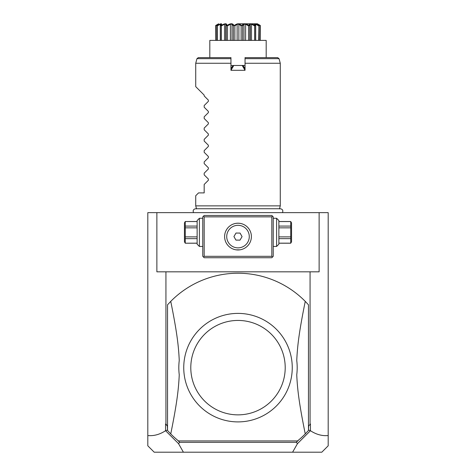 <?xml version="1.0" encoding="UTF-8"?>
<svg xmlns="http://www.w3.org/2000/svg" width="476" height="476" viewBox="0 0 476 476"><rect width="100%" height="100%" fill="white"/><g stroke="black" fill="none" stroke-linecap="round" stroke-linejoin="round"><path stroke-width="0.71" d="M183.409 452.2L154.2 452.2L147.81 445.81L147.81 212.635L328.19 212.635L328.19 435.546C322.175 436.123 316.254 434.511 310.429 430.709L297.482 443.62L292.591 452.2L183.409 452.2L178.518 443.62L165.571 430.709L165.571 424.015L167.344 425.96L167.54 430.167M299.559 212.635L300.112 212.635M301.707 212.635L301.278 212.635M300.148 212.635L297.893 212.635M328.19 435.546L328.19 445.81L321.8 452.2L292.591 452.2M308.46 430.167L308.656 425.96L310.429 424.015L308.656 425.96M308.656 429.971L310.334 430.774M310.429 430.709L310.429 424.015M156.872 212.635L156.872 271.82L310.066 271.82L310.066 424.015M165.934 271.82L165.934 424.015L167.344 425.96M165.666 430.774L167.344 429.971M165.934 424.015L165.571 424.015M147.81 435.546C153.825 436.123 159.746 434.511 165.571 430.709M177.548 440.175L179.708 442.335L178.518 443.62M177.917 440.538L178.197 440.925M297.482 443.62L296.292 442.335L179.708 442.335M296.292 442.335L297.702 440.925M297.803 440.925L298.452 440.175M167.54 430.494L170.747 433.916A94.415 94.415 0 0 0 178.464 440.925L297.536 440.925A94.415 94.415 0 0 0 305.253 433.916L308.46 430.494L308.46 304.801L305.253 301.379A94.415 94.415 0 0 0 170.747 301.379L167.54 304.801L167.54 430.494M170.747 301.379C176.685 330.719 178.589 345.374 179.244 360.51A59.185 59.185 0 0 0 179.244 374.785C178.565 390.153 176.667 404.648 170.747 433.916M305.253 433.916C299.315 404.576 297.411 389.921 296.756 374.785A59.185 59.185 0 0 0 296.756 360.51C297.435 345.142 299.333 330.647 305.253 301.379M236.953 421.891L237.304 421.897M237.631 421.903L238 421.903M236.745 421.885A54.252 54.252 0 0 0 292.252 368.275A54.252 54.252 0 0 0 238 313.392A54.252 54.252 0 0 0 183.748 367.02A54.252 54.252 0 0 0 236.745 421.885L236.435 421.879M238 320.437A47.207 47.207 0 0 0 190.793 367.645A47.207 47.207 0 0 0 238 414.858A47.207 47.207 0 0 0 285.207 367.645A47.207 47.207 0 0 0 238 320.437M298.083 440.538L297.774 441.002M310.066 271.82L319.128 271.82L319.128 212.635M272.528 216.158L271.82 215.455L204.18 215.455L202.77 216.86L202.77 256.32L204.18 257.73L271.82 257.73L273.23 256.32L273.23 216.86L272.528 216.158L271.82 216.86L204.18 216.86L203.472 216.158M204.18 216.86L204.18 256.32L271.82 256.32L272.528 257.022M271.82 256.32L271.82 216.86M239.898 223.339L238 223.202A13.387 13.387 0 0 1 251.387 236.59A13.387 13.387 0 0 1 238 249.977A13.387 13.387 0 0 1 224.612 236.59A13.387 13.387 0 0 1 238 223.202L236.102 223.339M204.18 256.32L203.472 257.022M235.471 223.446L234.835 223.583M234.299 223.726L232.937 224.196M231.687 224.785L231.068 225.142M230.455 225.535L229.849 225.969M229.259 226.451L228.688 226.969M228.141 227.534L227.141 228.766M226.695 229.414L225.707 231.288M225.029 239.904L225.196 240.505M225.404 241.124L225.654 241.766M225.951 242.427L226.296 243.093M226.326 243.147L226.641 243.676M226.695 243.76L227.135 244.414M227.171 244.462L228.135 245.646M228.688 246.205L229.259 246.729M229.849 247.211L230.449 247.645M231.062 248.038L231.681 248.395M231.996 248.555L232.306 248.71M232.937 248.984L234.234 249.436M234.835 249.597L235.465 249.739M236.102 249.84L239.898 249.84M224.708 238.208L224.654 237.685M224.618 237.036L224.612 236.697L224.618 237.036M249.698 230.081L249.305 229.414M248.859 228.766L247.859 227.534M247.312 226.969L246.741 226.451M246.151 225.969L245.545 225.535M244.932 225.142L244.313 224.785M243.063 224.196L241.766 223.744M241.165 223.583L240.529 223.446M250.043 230.747L250.293 231.288M251.387 236.697L251.382 237.036L251.387 236.697M240.535 249.739L241.165 249.597M241.719 249.454L243.063 248.984M244.319 248.395L244.938 248.038M245.551 247.645L246.151 247.211M246.741 246.729L247.312 246.205M247.865 245.646L248.817 244.474M248.865 244.414L249.305 243.76M249.37 243.664L249.662 243.159M249.704 243.093L250.049 242.427M250.346 241.766L250.596 241.124M250.804 240.505L250.971 239.904M251.292 238.208L251.346 237.685M238 225.315A11.275 11.275 0 0 0 226.725 236.542A11.275 11.275 0 0 0 237.899 247.865A11.275 11.275 0 0 0 249.275 236.691A11.275 11.275 0 0 0 238.101 225.315A11.275 11.275 0 0 1 249.275 236.643A11.275 11.275 0 0 1 238 247.865M237.899 247.865A11.275 11.275 0 0 1 226.725 236.489A11.275 11.275 0 0 1 238.101 225.315M242.07 236.626L240.065 233.085L235.995 233.05L233.93 236.554L235.935 240.094L240.005 240.13L242.07 236.626M199.39 218.27L199.39 246.455L197.135 244.2L197.135 220.525L199.39 218.27L202.77 218.27M197.135 221.56L185.265 221.513L184.45 222.923L184.45 241.802L185.265 243.212L197.135 243.165M197.135 226.082L185.265 226.082L185.265 221.56M197.135 227.843L185.265 227.843L185.265 226.082M197.135 236.881L185.265 236.881L185.265 227.843M197.135 238.649L185.265 238.649L185.265 236.881M185.265 238.649L185.265 243.165M276.61 232.365L276.61 218.27L278.865 220.525L278.865 244.2L276.61 246.455L276.61 232.365M278.865 227.843L290.735 227.843L290.735 243.212L278.865 243.212M278.865 236.881L290.735 236.881M278.865 226.082L290.735 226.082L290.735 227.843M278.865 221.56L290.735 221.56L290.735 226.082M290.735 243.212L291.55 241.802L291.55 222.923L290.735 221.56M278.865 243.165L290.735 243.165M278.865 238.649L290.735 238.649M196.54 208.922L195.725 205.87L280.275 205.87L279.46 208.922M230.955 69.835L230.955 70.305L245.045 70.305L245.045 63.26L280.275 63.26L280.275 205.87M264.721 63.26L249.763 63.26M247.133 63.26L245.693 63.26M230.955 68.895L232.681 65.902L230.955 69.365M232.913 65.765L233.805 65.48L230.955 70.305L230.955 57.62L198.314 57.62L196.957 58.667L230.955 58.667M231.395 68.127L230.955 66.961M230.955 65.48L233.157 65.628M243.075 65.759L245.045 68.895L245.045 70.305L242.195 65.48L245.045 65.48M242.195 65.48L233.805 65.48M245.045 66.961L244.605 68.127L243.319 65.902L242.587 65.48L233.413 65.48M280.275 63.26L279.043 58.667L277.686 57.62L245.045 57.62L245.045 63.26M245.045 68.895L244.605 68.127M209.815 57.62L209.815 40.395L266.185 40.395L266.185 41.239M209.815 40.395L209.815 41.239M218.52 24.228L215.693 25.865L215.676 25.49L218.698 24.05L217.074 25.49C221.37 23.199 222.613 23.199 220.81 25.49L220.989 25.49C225.16 23.199 227.07 23.199 226.719 25.49L226.963 25.49C230.509 23.199 232.847 23.199 233.984 25.49L234.263 25.49C236.12 24.24 237.363 23.705 238 23.877C238.637 23.705 239.88 24.24 241.737 25.49L242.016 25.49C243.153 23.199 245.491 23.199 249.037 25.49L249.281 25.49C248.93 23.199 250.84 23.199 255.011 25.49L255.19 25.49C253.387 23.199 254.63 23.199 258.926 25.49L257.302 24.05L260.324 25.49L260.307 25.865L258.004 24.413M260.307 25.865L260.307 40.395L260.069 25.347M257.48 24.228L257.784 24.484M259.021 25.49L259.224 40.395M258.926 25.49L258.706 40.395M258.706 25.865L255.701 24.228L255.701 40.395M255.701 24.228L254.827 24.228L255.576 25.865L255.576 40.395L255.582 25.817L255.19 25.49M255.011 25.49L254.6 25.865L254.6 40.395M254.6 25.865L251.483 24.228L251.483 40.395M251.483 24.228L250.15 24.228L249.811 25.865L249.811 40.395M248.549 25.228L249.037 25.49L248.502 25.865L248.502 40.395M249.811 25.865L249.281 25.49M248.502 25.865L245.634 24.228L245.634 40.395M245.634 24.228L243.998 24.228L243.998 40.395M243.998 24.228L242.617 25.865L242.617 40.395M241.189 25.115L241.737 25.49L241.13 25.865L241.13 40.395M242.617 25.865L242.016 25.49M241.13 25.865L238.869 24.228L238.869 40.395M238.869 24.228L237.131 24.228L237.131 40.395M237.131 24.228L234.87 25.865L234.87 40.395M233.984 25.49L233.383 25.865L233.383 40.395M234.87 25.865L234.263 25.49M233.383 25.865L232.002 24.228L232.002 40.395M232.002 24.228L230.366 24.228L230.366 40.395M230.366 24.228L227.498 25.865L227.498 40.395M226.719 25.49L226.189 25.865L226.189 40.395M227.498 25.865L226.963 25.49M226.189 25.865L225.85 24.228L224.517 24.228L224.517 40.395M224.517 24.228L221.4 25.865L221.4 40.395M220.81 25.49L220.424 25.865L220.424 40.395L220.418 25.817L221.173 24.228L220.299 24.228L220.299 40.395M221.4 25.865L220.989 25.49M220.299 24.228L217.294 25.865L217.294 40.395M216.979 25.49L216.776 40.395M217.294 25.865L217.074 25.49M215.693 25.865L215.693 40.395L215.931 25.347M238 23.877L237.56 23.901M240.41 24.639L239.916 24.377M247.633 24.77L247.032 24.496M253.815 24.93L253.333 24.71M259.194 24.847L258.801 24.633M238 23.8L257.385 23.8L238 23.8M220.561 23.973L218.52 24.794M226.677 25.168L226.54 24.639M223.559 24.347L222.887 24.615M222.363 24.847L221.441 25.276M230.307 63.26L228.861 63.26M226.231 63.26L211.279 63.26M196.957 58.667L195.725 63.26L230.955 63.26M195.725 205.87L195.725 195.725L198.54 192.905L204.18 192.905L204.18 184.456L208.375 180.255L208.375 179.059L204.18 174.865L204.18 173.181L208.375 168.98L208.375 167.79L204.18 163.589L204.18 161.905L208.375 157.711L208.375 156.515L204.18 152.314L204.18 150.63L208.375 146.435L208.375 145.239L204.18 141.045L204.18 139.361L208.375 135.16L208.375 133.964L204.18 129.769L204.18 128.086L208.375 123.891L208.375 122.695L204.18 118.494L204.18 116.81L208.375 112.616L208.375 111.42L204.18 107.219L204.18 105.535L208.375 101.34L208.375 100.144L204.18 95.95L204.18 95.105L195.725 86.65L195.725 63.26M279.043 58.667L245.045 58.667M202.77 246.455L199.39 246.455M197.135 221.513L185.265 221.513M185.265 243.212L197.135 243.212M273.23 218.27L276.61 218.27M273.23 246.455L276.61 246.455M278.865 221.513L290.735 221.513M282.482 212.635C283.309 210.517 282.613 209.22 280.388 208.744L195.612 208.744C193.387 209.22 192.691 210.517 193.518 212.635M266.185 57.62L266.185 40.395M250.233 40.395L250.233 24.948M225.767 40.395L225.767 24.948M257.391 23.8L260.324 25.49M218.609 23.8L215.676 25.49"/></g></svg>
